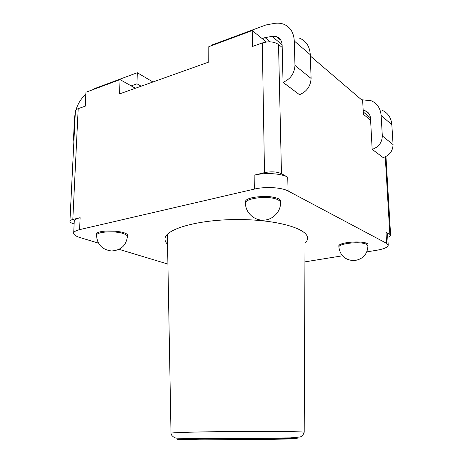 <?xml version="1.0" encoding="UTF-8"?>
<svg xmlns="http://www.w3.org/2000/svg" width="463" height="463" viewBox="0 0 463 463"><rect width="100%" height="100%" fill="white"/><g stroke="black" fill="none" stroke-linecap="round" stroke-linejoin="round"><path stroke-width="0.69" d="M266.167 196.341L271.283 196.821M98.399 243.11L80.035 237.565C75.851 236.275 73.739 234.822 73.686 233.213C73.82 231.755 75.787 230.562 79.584 229.642L254.332 189.083C265.224 186.421 281.718 187.388 288.084 190.987L386.628 243.359L388.225 245.153C387.913 247.277 384.07 248.984 376.708 250.263L366.887 251.855M385.274 156.888L389.84 234.371L385.98 232.206L387.583 234.093L388.225 245.153M167.913 264.084L119.101 249.354M342.417 255.808L304.938 261.861M167.554 244.29C165.841 242.629 164.99 240.905 165.002 239.128C164.4 229.503 196.48 219.775 236.118 219.549C275.751 219.219 307.964 228.502 307.501 238.132C307.536 239.909 306.709 241.645 305.019 243.33M127.319 236.095C130.832 230.343 93.665 228.826 96.663 234.886M367.819 245.332C370.747 239.869 335.501 241.605 339.003 246.721M280.445 202.094C283.576 194.223 242.137 195.027 245.552 202.753M262.301 42.955L264.495 172.647L254.146 175.176C264.986 172.392 281.4 173.411 287.737 177.19L281.469 173.683L278.529 44.46C274.177 41.606 268.766 41.109 262.301 42.955L252.433 46.479L252.219 30.564L208.801 46.67L208.761 62.065L119.564 93.908L120.05 79.59L85.921 92.247L85.285 106.143L78.195 108.672C76.401 109.337 75.463 110.211 75.376 111.294L69.925 221.314C70 220.556 70.961 219.942 72.813 219.474L80.14 217.685C76.354 218.646 74.393 219.896 74.248 221.43L73.686 233.213M389.84 234.371L390.622 235.285C390.61 236.008 389.661 236.674 387.768 237.293M74.132 223.959L73.16 223.646C71.024 222.946 69.948 222.171 69.925 221.314M264.495 172.647C271.277 171.322 276.932 171.663 281.469 173.683M135.381 88.259L131.203 85.898L136.984 83.809L141.146 86.205M136.984 83.809L137.291 72.726L152.94 81.992M137.291 72.726L94.915 88.462L92.849 89.677M85.829 94.249C81.216 98.341 77.9 103.625 75.886 110.096M75.33 112.191L74.555 117.666L73.536 138.119L73.866 141.73M131.203 85.898L120.05 79.59M212.511 45.293L212.511 44.789L265.849 24.985L273.847 23.503C277.314 22.872 280.532 23.086 283.506 24.145C290.179 26.819 293.768 32.427 294.277 40.981L294.972 65.433C294.422 73.548 290.446 79.173 283.043 82.316L282.146 45.212C281.909 40.808 280.034 37.96 276.538 36.664L272.065 36.398L265.062 37.613L262.214 38.637L252.219 30.564M265.062 37.613L270.27 41.855M266.387 42.006L262.214 38.637M299.63 38.232C306.193 40.912 309.747 46.41 310.285 54.715L311.095 78.444C310.598 86.303 306.726 91.715 299.486 94.678L283.003 82.327M370.603 120.218L363.38 114.274L362.674 100.743L310.326 55.988M282.204 47.481L278.529 44.46M382.033 110.211C387.913 112.845 391.177 117.66 391.831 124.663L393.07 144.589C392.803 151.129 389.51 155.47 383.173 157.594L372.159 149.346L370.498 118.314C370.18 114.616 368.45 112.115 365.313 110.819L363.177 110.333M361.487 99.73L371.193 100.743C377.171 103.394 380.482 108.301 381.13 115.478L382.322 135.914C382.033 142.633 378.659 147.107 372.194 149.341L372.159 149.346M370.574 119.651L369.978 119.703M120.212 231.789L120.183 232.779M171.009 433.206C170.847 435.324 174.285 438.039 176.449 438.125L190.71 438.635L290.295 437.894L299.902 437.014C301.587 436.308 302.351 436.817 304.203 432.28C304.666 431.632 274.542 431.209 237.594 431.475C200.653 431.73 170.534 432.569 171.009 433.206L167.369 234.29M269.512 439.41L198.945 439.85L177.288 439.491L227.912 438.478L281.047 438.305L297.315 438.756L269.512 439.41M385.98 232.206L386.628 243.359M288.084 190.987L287.737 177.19M254.146 175.176L254.332 189.083M79.584 229.642L80.14 217.685M367.958 245.789L366.609 244.348C360.92 241.038 337.88 243.457 338.91 247.184C340.178 255.64 345.224 260.125 354.05 260.652C362.818 259.338 367.454 254.384 367.958 245.789M280.543 202.644C280.509 201.631 279.658 200.693 277.985 199.842C269.807 195.207 244.418 197.996 245.471 203.309C245.488 212.465 253.834 220.417 263.273 220.18C272.713 220.081 280.827 211.817 280.543 202.644M127.412 236.581C127.394 235.505 126.034 234.509 123.332 233.595C114.714 230.505 95.968 231.778 96.535 235.372C97.172 244.47 102.161 249.679 111.496 250.987C120.866 250.344 126.173 245.546 127.412 236.581M72.813 219.474L78.195 108.672M272.065 36.398L282.129 44.737M294.277 40.981L310.285 54.715M294.972 65.433L311.095 78.444M283.043 82.316L299.486 94.678M370.469 117.915L363.258 111.936M391.831 124.663L381.13 115.478M393.07 144.589L382.322 135.914M383.173 157.594L372.194 149.341M304.203 432.28L305.065 233.329M385.957 156.558L390.622 235.285M280.902 40.304L276.538 36.664M369.277 114.129L365.313 110.819"/></g></svg>
